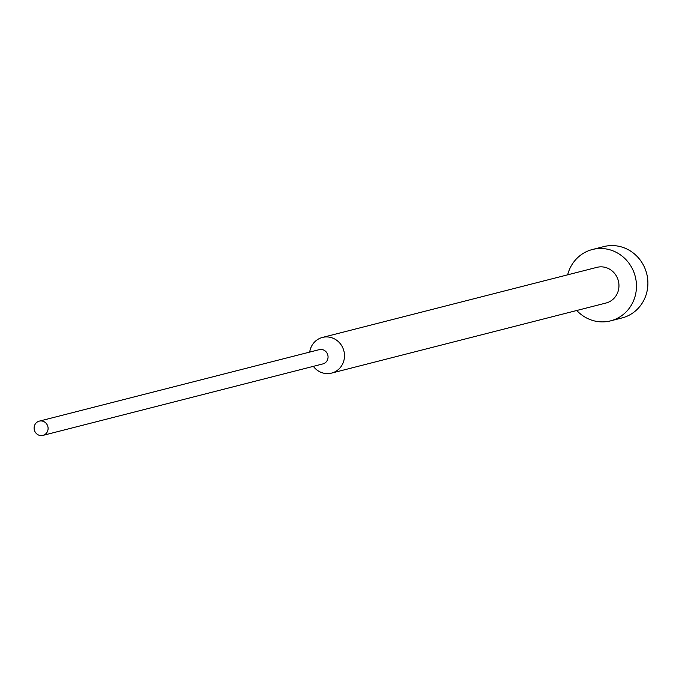 <?xml version="1.0" encoding="UTF-8"?>
<svg xmlns="http://www.w3.org/2000/svg" width="682" height="682" viewBox="0 0 682 682"><rect width="100%" height="100%" fill="white"/><g stroke="black" fill="none" stroke-linecap="round" stroke-linejoin="round"><path stroke-width="1.02" d="M567.654 274.829A36.811 34.867 75.7 0 1 592.368 249.518A36.811 34.867 75.7 0 1 636.468 286.346A36.811 34.867 75.7 0 1 610.578 320.864A36.811 34.867 75.7 0 1 576.767 310.498M592.368 249.518L603.8 246.603A36.811 34.867 75.7 0 1 647.9 283.422A36.811 34.867 75.7 0 1 622.018 317.94L610.578 320.864M309.696 352.091A18.405 17.434 75.7 0 1 322.45 337.437A18.405 17.434 75.7 0 1 344.495 355.842A18.405 17.434 75.7 0 1 331.554 373.105A18.405 17.434 75.7 0 1 313.345 366.353M322.45 337.437L596.921 267.353A18.405 17.434 75.7 0 1 618.966 285.767A18.405 17.434 75.7 0 1 606.025 303.021L331.554 373.105M39.275 421.135L319.236 349.653A7.366 6.973 75.7 0 1 328.059 357.018A7.366 6.973 75.7 0 1 322.884 363.915L42.923 435.397A7.366 6.973 75.7 0 1 34.1 428.032A7.366 6.973 75.7 0 1 39.275 421.135A7.366 6.973 75.7 0 1 48.098 428.492A7.366 6.973 75.7 0 1 42.923 435.397"/></g></svg>

